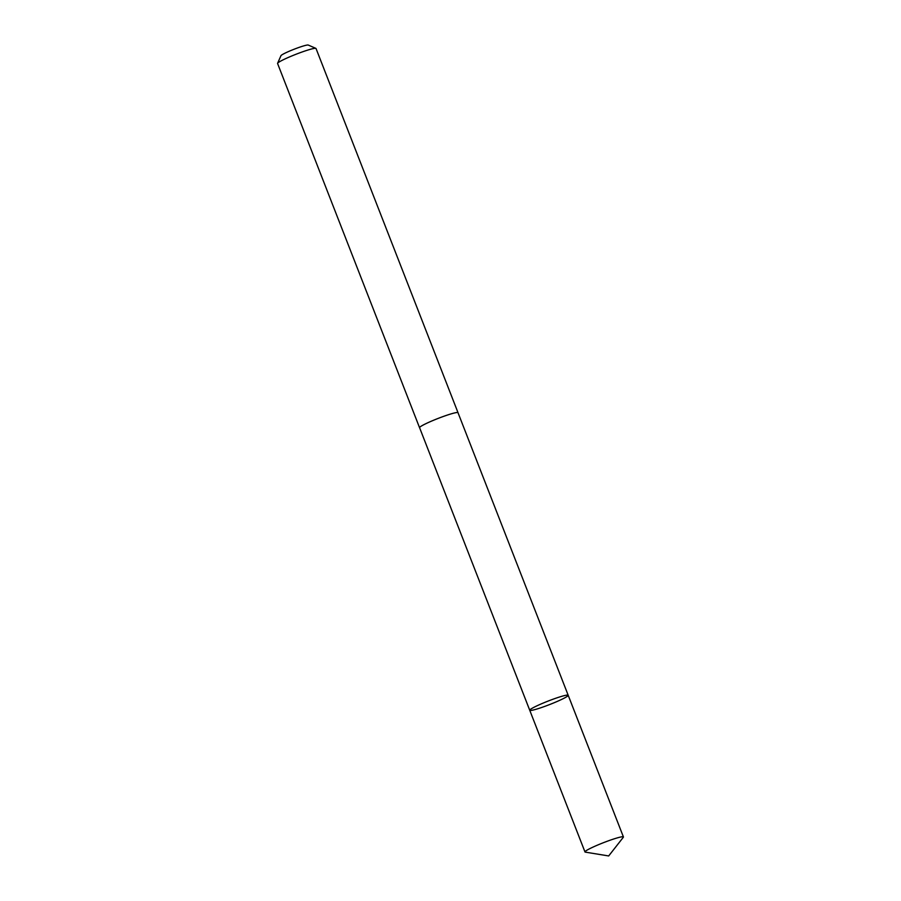 <?xml version="1.0" encoding="UTF-8"?>
<svg xmlns="http://www.w3.org/2000/svg" width="901" height="901" viewBox="0 0 901 901"><rect width="100%" height="100%" fill="white"/><g stroke="black" fill="none" stroke-linecap="round" stroke-linejoin="round"><path stroke-width="1.35" d="M419.607 427.761A20.633 1.903 -21.3 0 1 419.562 427.705A20.622 1.903 -21.3 0 1 433.325 420.362A20.622 1.903 -21.3 0 1 458.012 412.714L568.193 695.279A20.633 1.903 158.7 0 0 543.494 702.938A20.633 1.903 158.7 0 0 529.743 710.27A20.633 1.903 158.7 0 0 549.655 704.548A20.633 1.903 158.7 0 0 568.193 695.279A20.633 1.903 158.7 0 0 543.494 702.938A20.633 1.903 158.7 0 0 529.743 710.27L584.974 851.941A20.633 1.903 -21.3 0 1 598.726 844.597A20.633 1.903 -21.3 0 1 623.424 836.95A20.633 1.903 -21.3 0 1 623.301 837.311L608.682 855.95L585.312 852.132A20.633 1.903 -21.3 0 1 584.974 851.941M529.743 710.27L419.584 427.693A20.633 1.903 -21.3 0 1 438.1 418.424A20.633 1.903 -21.3 0 1 458.023 412.703A20.633 1.903 -21.3 0 1 458.035 412.782M419.562 427.705L277.576 63.498A20.633 1.903 -21.3 0 1 277.587 63.307A20.633 1.903 -21.3 0 1 296.102 54.229A20.633 1.903 -21.3 0 1 315.879 48.372A20.633 1.903 -21.3 0 1 316.026 48.508L458.023 412.703M277.587 63.307L280.977 55.671A14.686 1.351 -21.3 0 1 294.154 49.217A14.686 1.351 -21.3 0 1 308.221 45.05L315.879 48.372M568.193 695.279L623.424 836.95"/></g></svg>
